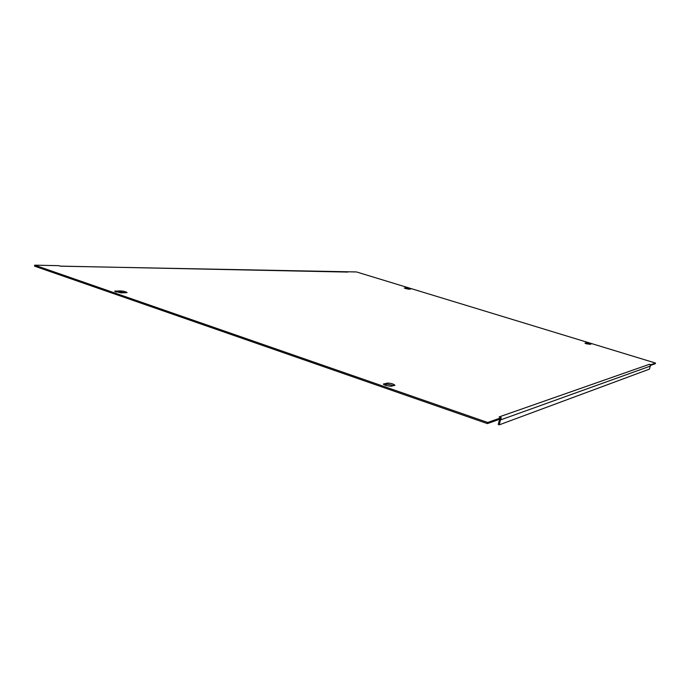 <?xml version="1.0" encoding="UTF-8"?>
<svg xmlns="http://www.w3.org/2000/svg" width="690" height="690" viewBox="0 0 690 690"><rect width="100%" height="100%" fill="white"/><g stroke="black" fill="none" stroke-linecap="round" stroke-linejoin="round"><path stroke-width="1.03" d="M121.069 292.888L114.635 291.171L120.707 290.895C123.959 291.18 126.089 291.749 127.089 292.612L121.069 292.888M408.411 289.17L404.28 288.015L406.514 287.946L410.619 289.093L408.411 289.17M385.615 385.408L390.816 386.288L394.947 385.27C393.481 383.951 391.032 383.217 387.599 383.079L383.407 384.071L385.615 385.408M586.707 343.896L590.976 344.138L586.397 342.801L584.965 343.128L586.707 343.896M405.504 288.567L409.248 289.153M393.912 385.632L387.323 384.158L384.166 384.804M590.045 344.362L585.715 343.56M649.419 364.303L650.592 365.389L655.31 363.708L655.5 363.052L356.523 271.955L60.349 266.185L58.874 265.676L34.698 265.167L487.709 422.47L501.242 417.674L499.111 416.941L649.419 364.303L650.791 364.717L655.5 363.052M34.698 265.167L34.5 266.133L487.399 423.608L500.94 418.778L501.242 417.674M115.894 291.93L120.5 291.879L125.614 292.836M60.159 266.116L347.863 272.084M650.592 365.389L650.791 364.717M487.399 423.608L487.709 422.47M650.411 365.338L649.514 369.098L499.293 424.833L498.232 424.462L499.62 419.253M499.293 424.833L500.699 418.865M500.647 419.882L650.394 366.062M586.215 343.456L586.397 342.801M383.631 384.451L383.778 383.847M387.323 384.158L387.599 383.079M406.358 288.558L406.514 287.946M115.308 291.697L115.463 290.956M120.5 291.879L120.707 290.895"/></g></svg>
